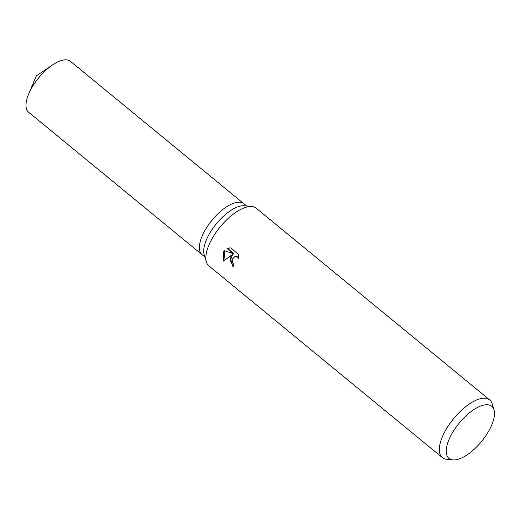 <?xml version="1.0" encoding="UTF-8"?>
<svg xmlns="http://www.w3.org/2000/svg" width="520" height="520" viewBox="0 0 520 520"><rect width="100%" height="100%" fill="white"/><g stroke="black" fill="none" stroke-linecap="round" stroke-linejoin="round"><path stroke-width="0.78" d="M452.835 459.894L446.635 459.271A37.303 16.003 -50.6 0 1 442.338 457.587L208.878 265.882A37.303 16.003 -50.6 0 1 206.394 261.995L204.178 254.768A32.949 14.131 -50.6 0 1 207.896 236.633A32.949 14.131 -50.6 0 1 244.4 205.784L251.927 206.544A37.303 16.003 -50.6 0 1 256.224 208.228L489.684 399.932A37.303 16.003 -50.6 0 1 492.167 403.819L493.987 409.786A33.715 14.463 -50.6 0 1 490.191 428.337A33.715 14.463 -50.6 0 1 452.835 459.894A33.715 14.463 -50.6 0 1 450.509 436.312A33.715 14.463 -50.6 0 1 475.169 408.772A33.715 14.463 -50.6 0 1 493.987 409.786M204.847 256.945L202.033 254.638A32.949 14.131 -50.6 0 1 203.554 233.071A32.949 14.131 -50.6 0 1 243.861 203.703L246.669 206.018M206.394 261.995A37.303 16.003 -50.6 0 1 210.594 241.469A37.303 16.003 -50.6 0 1 251.927 206.544M238.862 258.784L237.698 257.244L236.333 256.542L234.897 256.503L232.2 259.207L232.687 262.997L233.935 264.537A37.303 16.003 129.4 0 0 232.967 266.87L230.126 257.504L231.985 254.846L223.503 261.027L223.483 252.05L224.38 250.692L233.357 253.695L227.11 248.567L230.639 247.839L238.342 254.163L238.862 258.778M442.338 457.587A37.303 16.003 -50.6 0 1 444.054 433.173A37.303 16.003 -50.6 0 1 489.684 399.932M233.142 266.428L230.282 260.481L232.531 254.735L231.985 254.846M235.17 256.464L236.886 256.432L238.888 257.797M229.158 247.936L227.669 248.456L233.909 253.585L233.357 253.695M224.744 250.816L223.958 260.656M227.669 248.456L227.11 248.567M201.968 254.579L28.678 112.288A32.949 14.131 -50.6 0 1 28.711 93.931A32.949 14.131 -50.6 0 1 30.199 90.721A32.949 14.131 -50.6 0 1 52.507 64.961A32.949 14.131 -50.6 0 1 70.505 61.354L243.789 203.651M202.04 254.638A32.949 14.131 -50.6 0 1 203.554 233.071M234.897 256.503L235.45 256.392M28.711 93.931L36.309 75.914L52.507 64.961"/></g></svg>
